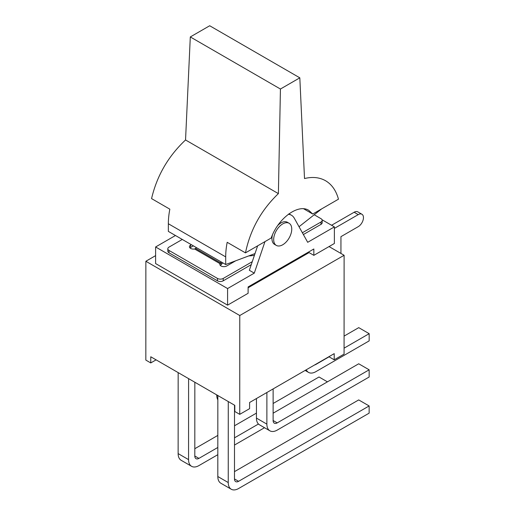 <?xml version="1.0" encoding="UTF-8"?>
<svg xmlns="http://www.w3.org/2000/svg" width="515" height="515" viewBox="0 0 515 515"><rect width="100%" height="100%" fill="white"/><g stroke="black" fill="none" stroke-linecap="round" stroke-linejoin="round"><path stroke-width="0.77" d="M276.323 245.41A12.778 7.377 -60 0 1 273.677 239.559A12.778 7.377 -60 0 1 279.265 226.703A12.778 7.377 -60 0 1 289.115 223.278A12.778 7.377 -60 0 1 289.102 238.033A12.778 7.377 -60 0 1 276.323 245.41L274.598 244.413A12.778 7.377 -60 0 1 271.952 238.561A12.778 7.377 -60 0 1 272.422 234.982M277.727 225.506A12.778 7.377 -60 0 1 287.389 222.28L289.115 223.278M299.82 77.829L209.695 25.75L190.305 36.945L185.542 139.971C168.231 156.245 156.908 175.795 151.565 198.61L169.841 209.174A67.851 39.159 120 0 0 168.353 223.748L168.353 231.402L225.699 264.536L225.699 256.888A67.851 39.159 -60 0 1 227.186 242.308L245.468 252.871C250.271 229.748 261.247 209.998 278.39 193.621L280.43 89.024L299.82 77.829L304.513 178.538C312.547 176.606 319.564 177.34 325.57 180.739C331.821 184.441 336.121 190.589 338.464 199.183L312.74 214.034L308.8 210.365C298.217 203.496 278.106 218.283 271.193 238.02L245.468 252.871M278.39 193.621L185.542 139.971M312.74 214.034L303.67 208.794M321.656 208.884L299.035 226.735M255.015 253.58L225.699 264.536M280.43 89.024L190.305 36.945M222.802 262.869L221.16 264.581A5.807 3.354 -60 0 1 221.012 264.736L221.225 261.955M314.305 214.813L320.993 218.682A4.069 2.35 180 0 1 322.184 220.343A4.069 2.35 180 0 1 320.993 222.004L302.376 232.748M252.273 261.678L223.227 278.448A4.069 2.35 180 0 1 217.478 278.441L169.004 250.438A4.069 2.35 180 0 1 167.813 248.771A4.069 2.35 180 0 1 169.004 247.116L182.278 239.449M254.423 255.331A37.177 21.476 180 0 1 248.745 255.923M235.722 260.79L226.761 265.965A4.069 2.35 0 0 1 222.332 266.474A4.069 2.35 0 0 1 219.821 264.304A4.069 2.35 0 0 1 219.976 263.654L194.619 248.996L196.582 247.715M193.37 245.861L190.614 247.451L190.614 245.076A4.069 2.35 0 0 0 189.423 246.737A4.069 2.35 0 0 0 194.619 248.996M190.614 245.076L191.316 244.67M322.184 220.343L322.184 222.712A4.069 2.35 180 0 1 320.993 224.373L303.374 234.544M251.275 264.626L223.227 280.817A4.069 2.35 180 0 1 217.478 280.817L169.004 252.807A4.069 2.35 180 0 1 167.813 251.146L167.813 248.771M221.012 262.18L219.976 263.654M220.349 265.463L221.012 264.736M190.614 247.451A4.069 2.35 0 0 0 189.977 247.921M334.383 228.396L358.247 214.62A7.377 4.255 -60 0 1 361.936 214.253A7.377 4.255 -60 0 1 363.062 220.163A7.377 4.255 -60 0 1 358.24 226.664L340.949 236.649L340.943 253.444M361.936 214.253L357.828 211.877A7.377 4.255 120 0 0 354.14 212.244L358.247 214.62M331.576 225.267L354.14 212.244M309.071 252.588L248.114 287.782M329.04 246.569L344.11 255.279L239.771 315.521L145.867 261.26L155.607 255.633M156.103 359.85L150.76 362.933L150.766 356.773L234.808 405.337L234.808 411.498L239.739 414.35L249.595 408.659L249.601 402.492L334.216 353.638L334.216 359.798L344.078 354.108L344.11 255.279M217.819 454.681L198.912 465.599A14.639 8.446 -60 0 1 191.593 466.32A14.639 8.446 -60 0 1 188.561 459.625L178.132 453.593A14.639 8.446 120 0 0 181.158 460.294L191.593 466.32M234.499 445.05L264.523 427.714M194.837 382.233L194.805 456.02A5.807 3.354 120 0 0 196.009 458.678A5.807 3.354 120 0 0 198.912 458.389L217.819 447.471M234.505 437.84L258.453 424.012M188.593 378.628L188.561 459.625M216.757 394.902L216.757 395.166A14.639 8.446 120 0 0 217.839 399.865M327.431 381.847L319.023 376.986L273.124 403.49M194.812 448.707L217.826 435.413M234.505 425.783L256.438 413.12M178.158 372.603L178.132 453.593M314.62 364.948A5.807 3.354 120 0 0 315.85 364.459L329.285 356.702M344.078 348.159L369.165 333.675L358.736 327.643L344.084 336.102M369.165 333.675L369.165 340.885L315.843 371.669A14.639 8.446 -60 0 1 308.524 372.39A14.639 8.446 -60 0 1 306.271 369.776M234.518 405.163L234.486 478.944A5.807 3.354 120 0 0 235.69 481.602A5.807 3.354 120 0 0 238.593 481.319L369.139 405.949L369.139 413.152L238.593 488.523A14.639 8.446 -60 0 1 231.274 489.25A14.639 8.446 -60 0 1 228.242 482.549L217.813 476.523A14.639 8.446 120 0 0 220.838 483.218L231.274 489.25M228.274 401.558L228.242 482.549M273.124 388.909L273.117 420.517A5.807 3.354 120 0 0 274.315 423.176A5.807 3.354 120 0 0 277.218 422.886L369.152 369.809L358.717 363.783L273.117 413.204M369.152 369.809L369.152 377.019L277.218 430.096A14.639 8.446 -60 0 1 269.899 430.823A14.639 8.446 -60 0 1 266.873 424.122L256.438 418.09A14.639 8.446 120 0 0 259.463 424.791L269.899 430.823M266.886 392.514L266.873 424.122M369.139 405.949L358.704 399.917L234.492 471.631M217.839 395.526L217.813 476.523M256.444 398.539L256.438 418.09M334.216 359.798L329.285 356.953L329.285 356.483M239.739 414.35L239.771 315.521M150.76 362.933L145.835 360.088L145.867 261.26M322.062 219.77L334.383 226.89L334.377 243.486L313.841 255.343L308.337 252.17M313.841 255.343L313.841 248.99L248.114 286.939L248.114 293.293L227.578 305.15L155.607 263.564L155.614 246.968L175.461 235.51M254.783 254.256L254.783 253.663M264.968 241.612L254.281 273.137L249.35 270.291L257.635 245.848M288.303 214.285A20.915 12.07 -60 0 1 291.458 215.238A20.915 12.07 -60 0 1 294.297 218.206L307.687 242.308L334.383 226.89M254.281 273.137L227.585 288.555L155.614 246.968M227.578 305.15L227.585 288.555M225.699 256.888L168.353 223.748M320.993 222.004L320.993 224.373M217.478 278.441L217.478 280.817M223.227 280.817L223.227 278.448M169.004 252.807L169.004 250.438M220.459 262.869L195.674 248.545M217.839 395.79L216.757 395.166M198.912 458.389L194.805 456.013M277.218 422.886L273.117 420.517M238.593 481.319L234.486 478.944M305.131 370.433L308.524 372.39M288.966 213.802L291.458 215.238"/></g></svg>
